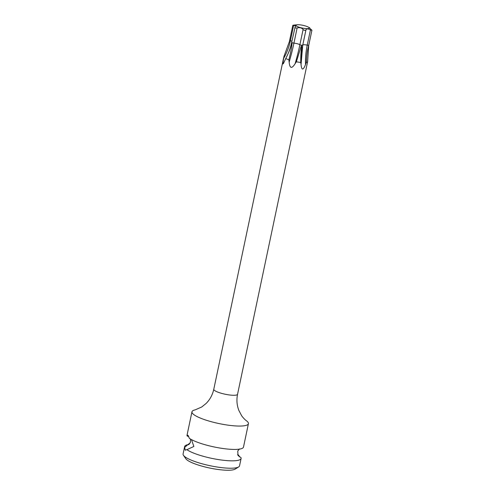<?xml version="1.0" encoding="UTF-8"?>
<svg xmlns="http://www.w3.org/2000/svg" width="495" height="495" viewBox="0 0 495 495"><rect width="100%" height="100%" fill="white"/><g stroke="black" fill="none" stroke-linecap="round" stroke-linejoin="round"><path stroke-width="0.74" d="M191.447 439.585L193.867 446.453L186.9 449.677A28.846 5.946 11.9 0 0 219.613 459.768A28.846 5.946 11.9 0 0 241.096 458.463L239.537 465.845A28.846 5.946 -168.1 0 1 238.646 466.94L235.156 469.105A25.808 5.321 -168.1 0 1 216.736 469.297A25.808 5.321 -168.1 0 1 185.78 458.698L183.459 455.313A28.846 5.946 -168.1 0 1 183.082 453.952L184.641 446.564A28.846 5.946 11.9 0 0 184.697 447.307L190.377 442.61L190.513 439.059M191.967 411.791L187.042 435.167A28.846 5.946 11.9 0 0 187.098 435.909L188.162 435.47L189.3 438.285A28.846 5.946 11.9 0 0 222.014 448.371A28.846 5.946 11.9 0 0 243.497 447.065L248.422 423.689A28.846 5.946 -168.1 0 1 226.939 424.995A28.846 5.946 11.9 0 1 192.759 413.665A28.846 5.946 11.9 0 1 191.967 411.791A28.846 5.946 11.9 0 1 195.067 409.903L201.682 407.02L206.056 403.512C209.967 399.614 212.541 394.868 213.784 389.274A12.146 2.506 11.9 0 0 214.112 390.06A12.146 2.506 11.9 0 0 228.504 394.831A12.146 2.506 11.9 0 0 237.551 394.28L307.618 61.739A12.146 2.506 -168.1 0 1 306.356 62.413L305.526 64.548C303.163 70.5 301.672 70.507 301.047 64.573L300.75 62.444A12.146 2.506 -168.1 0 1 296.369 61.788L295.113 63.688C291.772 69.034 289.785 68.514 289.154 62.116L288.901 59.821A12.146 2.506 -168.1 0 1 285.776 58.49L285.578 58.831C288.424 53.602 290.454 48.12 291.666 42.391A1.547 0.322 11.9 0 0 292.087 42.712M186.9 449.677L185.099 450.011L184.697 447.307M185.557 450.252L185.099 450.011M241.096 458.463A28.846 5.946 11.9 0 0 241.04 457.72L237.996 455.388L237.761 451.019L239.543 448.891M187.791 435.235L188.162 435.47M189.053 444.448A28.846 5.946 11.9 0 0 184.641 446.564M238.646 466.94A28.846 5.946 -168.1 0 1 218.054 467.156A28.846 5.946 -168.1 0 1 183.459 455.313M188.873 436.807L187.098 435.909M237.699 454.769L238.831 455.351L239.258 456.823M238.831 455.351A28.846 5.946 11.9 0 0 237.625 454.571M237.551 394.28C236.418 399.954 236.876 405.374 238.918 410.547L241.529 415.509C242.16 416.672 244.734 419.581 246.349 420.713A28.846 5.946 -168.1 0 1 248.422 423.689M288.901 59.821C291.66 48.17 291.704 46.369 291.976 44.247L292.099 42.706L291.611 44.092C290.602 46.282 291.431 47.124 285.776 58.49L283.437 63.546L282.824 63.991L283.92 56.498A12.146 2.506 -168.1 0 1 283.932 56.48A12.146 2.506 -168.1 0 1 283.938 56.461M297.142 24.769L294.432 25.035C292.644 25.282 292.366 25.431 293.609 25.48L295.744 25.802L295.843 26.192M289.73 40.182A1.547 0.322 11.9 0 0 289.674 40.244L292.805 25.381L293.609 25.48L290.41 40.689A59.412 55.799 -42.9 0 1 283.443 58.726M296.115 25.728A6.819 1.405 -168.1 0 1 297.328 24.75A6.819 1.405 -168.1 0 1 308.206 27.039A6.819 1.405 -168.1 0 1 309.084 27.658A6.819 1.405 -168.1 0 1 304.196 28.407A6.819 1.405 -168.1 0 1 296.115 25.728M295.744 25.802L295.094 27.07C294.612 27.844 295.292 28.135 297.13 27.943C299.815 27.349 301.802 27.875 303.095 29.514C304.307 30.511 305.26 30.653 305.953 29.941C306.461 28.561 307.958 28.555 310.439 29.917L311.918 30.263L309.889 28.308M309.777 27.881L309.406 27.831L309.721 28.153M283.92 56.498L289.358 41.673M307.228 63.632L307.389 62.89M301.047 64.616L302.754 45.156M307.618 61.739L308.731 45.181L308.348 46.678C307.989 48.949 306.993 50.032 306.356 62.413M295.094 27.07L291.666 42.391M305.947 29.96L302.761 45.119A4.461 0.922 -168.1 0 1 307.234 45.125A1.547 0.322 11.9 0 0 308.725 45.187M300.75 62.444C300.713 50.465 301.597 48.819 301.542 46.716L301.585 45.224L301.028 46.635L296.369 61.788M289.167 42.44L289.674 40.244A1.547 0.322 11.9 0 0 290.41 40.689A4.461 0.922 -168.1 0 1 291.895 41.308M308.731 45.181L308.329 47.557M310.439 29.917L307.234 45.125A59.412 42.032 -90.3 0 0 305.526 64.548M291.611 44.092A10.098 2.079 11.9 0 0 291.976 44.247M301.028 46.635A10.098 2.079 11.9 0 0 301.542 46.716M292.099 42.706L293.931 43.145A59.412 13.767 -75.2 0 1 289.154 62.116M297.13 27.943L293.931 43.145A4.461 0.922 -168.1 0 1 299.89 44.717A1.547 0.322 11.9 0 0 301.585 45.224L302.754 45.144A4.461 0.922 -168.1 0 1 302.761 45.119M303.095 29.514L299.89 44.717A59.412 13.767 -75.2 0 1 295.113 63.688M305.947 29.972L302.754 45.144A59.412 42.032 -90.3 0 0 301.047 64.536M188.601 444.739L190.377 442.61M213.784 389.274L283.616 57.878M297.328 24.75L296.845 24.787M308.206 27.039L309.598 27.782M311.918 30.263L308.787 45.119M284.173 56.003L283.932 56.48M305.922 30.047L302.736 45.15"/></g></svg>
